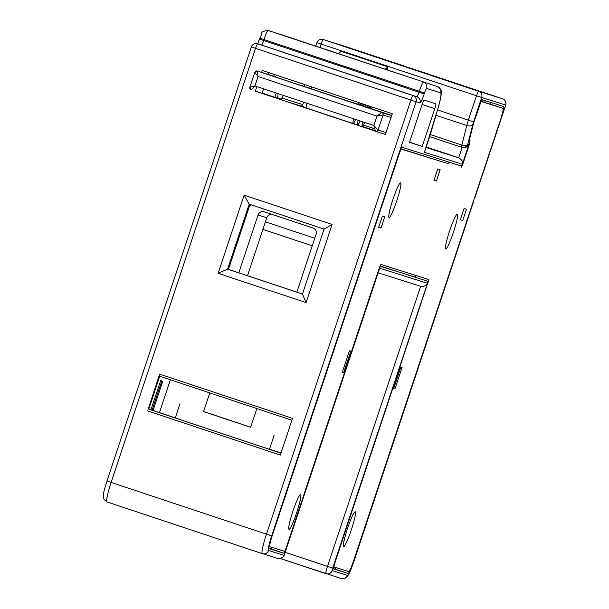 <?xml version="1.0" encoding="UTF-8"?>
<svg xmlns="http://www.w3.org/2000/svg" width="609" height="609" viewBox="0 0 609 609"><rect width="100%" height="100%" fill="white"/><g stroke="black" fill="none" stroke-linecap="round" stroke-linejoin="round"><path stroke-width="0.91" d="M482.374 101.642L483.12 100.028M485.244 100.698L484.871 102.434M490.61 104.253A10.916 1.195 108.4 0 0 490.74 102.434M333.176 568.555L335.011 569.133A12.903 1.416 108.4 0 0 336.252 567.672M380.069 266.019L427.762 281.289A4.963 0.548 108.4 0 1 426.711 286.161L334.311 563.934A4.963 0.548 108.4 0 0 333.26 568.806L348.112 573.495A12.903 1.416 108.4 0 0 353.54 561.673L473.871 200.627L353.745 561.742A14.882 1.637 -71.6 0 1 347.488 575.376L332.164 570.542L332.689 568.106L427.442 283.269C426.467 285.682 424.214 286.679 420.682 286.253L378.151 272.847M268.995 548.313L270.921 548.922A4.963 0.548 108.4 0 0 271.88 547.377M158.409 412.255L159.474 412.514L170.36 379.78M162.74 381.295L160.662 380.64L151.268 408.89L153.346 409.545L162.74 381.295M152.303 410.253L175.316 417.888L152.28 410.321M265.417 221.851L314.762 238.279M159.474 412.514L158.431 412.186M269.505 449.137L281.015 452.974L269.498 449.153M280.955 453.157L148.786 409.164L159.741 376.24M280.947 453.195L148.779 409.187M332.095 224.439L306.099 302.597L218.121 273.312L244.118 195.154L332.095 224.439L324.079 229.083L302.46 294.056L227.591 269.132L228.421 269.391L250.033 204.434M473.459 200.49L473.871 200.627M437.536 109.917L468.351 120.179L476.474 95.773A4.963 0.548 -71.6 0 1 478.56 91.228L502.554 98.787A4.963 0.548 -71.6 0 1 502.554 98.787L347.199 47.076A4.963 4.933 -72.5 0 0 347.122 47.053L347.122 47.053A4.963 4.933 -72.5 0 0 347.046 47.03M497.081 130.958L505.691 105.068A4.963 4.963 0 0 0 502.554 98.787A4.963 4.933 107.5 0 1 505.66 105.052L497.081 130.958L496.632 130.813M496.845 130.882L501.382 117.233A10.916 1.195 -71.6 0 0 503.689 106.514L481.46 99.503L473.284 123.574L468.58 142.262L469.333 142.498L468.496 146.396L463.487 161.461A4.963 0.548 108.4 0 1 461.401 166.006L401.78 147.211A4.963 0.548 -71.6 0 0 399.694 151.755L271.896 535.935A12.903 1.416 108.4 0 0 269.17 548.602L284.03 553.284A4.963 0.548 108.4 0 0 286.116 548.739L378.516 270.967A4.963 0.548 108.4 0 1 380.602 266.422L414.66 276.928M434.788 108.714A4.963 0.548 -71.6 0 0 435.831 103.85A4.963 0.548 -71.6 0 1 435.831 103.85L424.092 100.142A4.963 0.548 -71.6 0 0 422.007 104.687L409.476 142.354L422.258 146.381L434.788 108.714L422.075 104.489M427.442 283.269L379.666 268.204L379.323 269.231M261.497 45.028L257.546 43.779A4.963 4.963 0 0 0 251.35 46.946L106.948 481.034L111.135 482.435A19.846 2.177 108.4 0 0 106.94 501.923L262.296 553.634A19.846 2.177 -71.6 0 1 266.491 534.146L410.892 100.059A4.963 0.548 -71.6 0 1 412.978 95.514L257.622 43.802A4.963 4.933 107.5 0 0 257.546 43.779L257.546 43.779A4.963 4.933 107.5 0 0 251.372 46.954L255.536 48.347L111.135 482.435L266.491 534.146L271.69 535.874L416.092 101.787L420.035 103.028C420.712 100.074 419.67 97.988 416.921 96.762L412.978 95.514A4.963 4.933 107.5 0 1 416.092 101.787L255.536 48.347A4.963 0.548 -71.6 0 1 257.622 43.802L261.565 45.051A4.963 0.548 108.4 0 0 263.651 40.506L419.007 92.218A4.963 0.548 -71.6 0 1 416.921 96.762L261.565 45.051A4.963 4.933 -72.5 0 0 261.421 45.005M262.144 93.086L277.765 98.247L278.047 93.626M430.304 134.559L461.85 145.064A4.963 0.548 -71.6 0 0 461.599 147.264L429.665 136.629L461.599 147.256A4.963 4.933 -72.5 0 0 461.668 147.287L462.155 147.439C465.687 147.858 467.94 146.868 468.915 144.447L462.338 164.224C463 161.712 461.789 159.566 458.706 157.792L426.216 146.982M422.258 146.381L409.545 142.156M256.853 86.569L255.331 91.16L375.403 131.133M382.619 133.531L385.413 134.46L392.303 113.746L262.22 70.446L261.581 72.372M255.331 91.16L262.076 93.291L263.568 88.807M268.325 74.504L268.934 72.684M277.894 96.115L277.247 98.072M274.857 97.318L276.28 93.04M147.424 410.847L280.315 455.083L292.533 418.36L159.642 374.124L148.261 409.027M302.46 294.056L306.099 302.597M218.121 273.312L227.591 269.132L249.21 204.16L324.079 229.083M228.436 269.368L302.475 294.018M244.118 195.154L249.21 204.16M396.505 72.989A4.963 4.933 107.5 0 1 396.573 73.011L396.573 73.011A4.963 4.933 107.5 0 1 396.649 73.034L319.908 47.487A4.963 4.933 107.5 0 1 320.73 47.845M429.391 83.905A4.963 4.933 107.5 0 1 429.467 83.928L396.649 73.034A4.963 4.963 0 0 0 396.573 73.011L392.63 71.763A4.963 4.933 -72.5 0 0 392.592 71.755M424.77 151.238L437.901 108.547A22.822 2.505 108.4 0 0 440.611 92.865L426.604 88.45A4.963 0.548 108.4 0 0 424.519 92.994L424.207 93.938C422.235 99.655 420.849 102.685 420.035 103.028M288.575 37.058L290.097 37.537A27.786 3.053 108.4 0 0 290.097 37.537L268.135 30.473A9.927 1.089 -71.6 0 0 263.963 39.562L263.651 40.506L259.464 39.105L257.721 43.833M461.599 147.264A4.963 4.963 0 0 0 461.668 147.287L461.668 147.287A4.963 4.933 -72.5 0 0 467.841 144.112L472.759 124.579A4.963 0.548 -71.6 0 1 473.551 121.899L481.673 97.493L505.66 105.052M435.96 115.276L466.768 125.53L461.85 145.064A4.963 2.779 14.1 0 0 467.841 144.112L468.915 144.447M502.554 98.787L323.204 39.509A4.963 0.548 108.4 0 0 321.118 44.054L481.673 97.493A4.963 4.933 107.5 0 0 478.56 91.228L323.204 39.509A4.963 4.933 -72.5 0 0 323.128 39.486L323.128 39.486A4.963 4.933 -72.5 0 0 316.954 42.66L315.774 46.109M319.969 47.51L321.118 44.054L316.924 42.653A4.963 4.963 0 0 1 323.128 39.486L347.122 47.053A4.963 4.963 0 0 1 347.199 47.076M291.909 420.24L159.223 376.073L159.642 374.124M468.58 142.247L469.333 142.498M153.346 409.545L152.41 409.233L161.804 380.998M151.276 408.875L152.41 409.233M238.819 272.824L258.064 214.985A4.963 4.933 107.5 0 1 264.306 211.833L312.973 228.032A4.963 4.933 107.5 0 1 316.086 234.298L296.842 292.137M247.498 275.717L266.788 217.733A4.963 4.933 107.5 0 1 271.858 214.345M249.386 206.382A16.869 16.77 107.5 0 1 250.832 204.7M256.853 408.57L250.626 427.274L224.493 418.627L203.551 411.615L209.778 392.896M203.573 411.539L250.657 427.206M415.277 277.133A4.963 0.548 108.4 0 0 415.574 275.367M480.699 101.117L503.057 108.394A8.929 0.982 108.4 0 0 503.057 108.394L489.963 104.032M400.829 148.756L447.881 163.593A4.963 0.548 108.4 0 0 448.833 162.047M501.382 117.233L353.639 560.668A11.906 1.309 108.4 0 1 348.637 571.577L334.097 566.994A4.963 0.548 108.4 0 1 335.14 562.122L427.297 284.258M400.745 148.954L401.361 149.159A4.963 0.548 108.4 0 0 399.276 153.704L272.413 535.06A11.906 1.309 108.4 0 0 269.901 546.753L284.449 551.335A4.963 0.548 108.4 0 0 286.534 546.791L378.935 269.018A4.963 0.548 -71.6 0 1 381.021 264.473L428.591 279.47A4.963 0.548 -71.6 0 1 427.548 284.342M401.361 149.159L447.881 163.593M480.63 101.315L481.041 101.452L473.627 123.048L469.25 140.39L470.064 140.649L469.021 145.521L463.068 163.41A4.963 0.548 -71.6 0 1 460.983 167.955M481.041 101.452L503.057 108.394A8.929 0.982 108.4 0 1 501.177 117.164M474.997 197.346L496.921 131.43L496.48 131.293M449.609 230.956A18.361 2.017 108.4 0 0 445.735 248.982A18.361 2.017 108.4 0 0 453.454 232.166A18.361 2.017 108.4 0 0 457.329 214.14A18.361 2.017 108.4 0 0 449.609 230.956M392.919 199.554A18.361 2.017 108.4 0 0 389.044 217.58A18.361 2.017 108.4 0 0 396.764 200.764A18.361 2.017 108.4 0 0 400.638 182.746A18.361 2.017 108.4 0 0 392.919 199.554M292.876 511.339A18.361 2.017 108.4 0 0 289.001 529.366A18.361 2.017 108.4 0 0 296.72 512.55A18.361 2.017 108.4 0 0 300.595 494.523A18.361 2.017 108.4 0 0 292.876 511.339M466.479 209.222L464.088 208.468L460.328 219.773L462.718 220.527L466.479 209.222M402.115 367.356L400.867 366.961L393.658 388.618L394.906 389.014L402.115 367.356M440.147 169.713L437.757 168.959L433.996 180.256L436.387 181.01L440.147 169.713M350.799 351.18L349.452 350.754L342.243 372.411L343.598 372.837L350.799 351.18M378.638 227.302L381.028 228.055L384.789 216.758L382.399 216.005L378.638 227.302M347.511 528.566A18.361 2.017 108.4 0 0 343.636 546.593A18.361 2.017 108.4 0 0 351.355 529.777A18.361 2.017 108.4 0 0 355.23 511.75A18.361 2.017 108.4 0 0 347.511 528.566M269.368 449.297L280.993 453.058M280.985 453.081L269.391 449.229M462.718 220.527L460.343 219.735M394.906 389.014L393.665 388.603M343.598 372.837L342.25 372.388M436.387 181.01L434.011 180.218M381.028 228.055L378.653 227.264M273.837 76.239L274.415 74.504M375.197 130.684L362.401 126.428M306.16 107.702L300.907 105.951M281.061 99.351L277.765 98.255M363.421 125.043L374.588 128.758M308.892 88.168A7.94 0.868 -71.6 0 1 309.25 87.909A7.94 0.868 -71.6 0 1 309.387 88.328M303.602 102.137L302.78 104.596A1.987 1.972 107.5 0 1 300.283 105.852L279.615 99.336L300.313 105.859M279.615 99.336L282.317 98.14L283.246 95.354M304.835 84.628L304.18 86.592M387.195 69.966L387.91 66.891L341.124 51.316L338.437 53.744M387.91 66.891L385.231 69.319M370.599 106.522L369.967 108.265M364.662 122.455A11.906 1.309 -71.6 0 1 362.248 126.444A11.906 1.309 -71.6 0 1 362.713 121.808M366.961 107.321L367.509 105.494M366.055 105.007L365.392 106.826M360.117 120.947A11.906 1.309 -71.6 0 1 357.704 124.944A11.906 1.309 -71.6 0 1 358.168 120.3M362.393 105.875L362.964 103.979M361.51 103.492L360.817 105.38M355.58 119.433A11.906 1.309 -71.6 0 1 353.121 123.551A11.906 1.309 -71.6 0 1 353.608 118.778M357.826 104.436L358.419 102.464M359.165 102.715L358.579 104.672M360.071 105.144L360.764 103.248M363.71 104.23L363.147 106.118M364.639 106.59L365.309 104.763M368.255 105.745L367.714 107.557M369.237 108.037L369.876 106.278M371.642 108.79L372.213 107.062M391.739 115.451L257.333 71.032L258.056 76.513L254.927 85.93L249.804 87.338L251.068 89.866L254.927 85.93L373.781 125.492L375.54 131.3L385.428 134.422L375.57 131.308A1.987 1.972 107.5 0 0 378.044 130.044L386.045 132.564M302.391 85.709A1.987 1.972 107.5 0 1 303.259 86.288M373.462 109.369A1.987 1.972 107.5 0 1 373.523 109.384L285.88 80.502M391.694 115.588L381.805 112.467A1.987 1.972 107.5 0 1 383.053 114.972L376.918 116.075L381.805 112.467L257.333 71.032A1.987 1.972 -72.5 0 0 254.836 72.296L249.804 87.338M254.836 72.296L258.056 76.513L376.918 116.075L373.781 125.492L378.044 130.044L383.053 114.972L391.054 117.499M311.032 88.876L311.625 86.889M353.121 123.551L306.327 107.976A11.906 1.309 -71.6 0 1 306.814 103.203M341.246 578.527A4.963 4.933 -72.5 0 0 341.314 578.55L280.46 558.56L325.922 573.693A4.963 4.933 -72.5 0 0 332.164 570.542M312.25 245.823L262.905 229.395M473.901 200.643L353.776 561.749C349.642 573.328 349.536 572.734 347.754 575.886C346.422 576.571 348.287 578.36 341.314 578.55A4.963 4.933 -72.5 0 0 347.488 575.376M379.666 268.204L284.913 553.048L283.87 555.317L268.546 550.483A14.882 1.637 -71.6 0 1 271.69 535.874M462.338 164.224L424.427 152.273M277.62 558.468A4.963 4.933 -72.5 0 0 283.87 555.317M379.521 268.729L284.943 553.056C284.662 556.55 282.241 558.362 277.696 558.491L262.296 553.634A19.846 2.177 -71.6 0 1 262.296 553.634A4.963 4.933 -72.5 0 0 268.546 550.483M106.948 481.034C103.324 492.757 103.766 492.346 103.309 495.932C103.979 497.256 101.36 497.599 106.94 501.923A19.846 2.177 108.4 0 0 106.948 501.923L262.296 553.634M325.922 573.693A7.445 0.815 -71.6 0 1 327.49 566.385L420.682 286.253M332.689 568.106L285.187 552.31M424.207 93.938L419.007 92.218L419.319 91.274L259.777 38.161C263.324 32.856 258.68 31.721 268.067 30.45A4.963 4.933 107.5 0 1 268.135 30.473L396.649 73.034M259.495 39.113L259.807 38.169M281.99 34.842A4.963 4.933 107.5 0 1 282.142 34.888L282.142 34.888A27.786 3.053 -71.6 0 1 282.15 34.896L290.097 37.537A4.963 4.933 -72.5 0 1 290.562 37.72L290.097 37.537M426.049 147.5L458.706 157.792L462.155 147.439M429.467 83.928A4.963 4.933 107.5 0 1 429.543 83.951A27.786 3.053 -71.6 0 1 429.543 83.958A27.786 3.053 -71.6 0 1 429.551 83.958L437.498 86.6A4.963 4.933 -72.5 0 1 440.611 92.865M426.604 88.45A4.963 4.933 -72.5 0 0 423.491 82.185A9.927 1.089 108.4 0 0 419.319 91.274L424.519 92.994M320.737 47.852A4.963 4.963 0 0 0 319.908 47.487L288.559 37.05M392.706 71.786A4.963 4.933 -72.5 0 0 392.63 71.763L316.056 46.276M473.551 121.899L468.351 120.179A9.927 1.089 -71.6 0 0 466.768 125.53A4.963 2.779 14.1 0 0 472.759 124.579M270.921 548.922L284.03 553.284M379.986 266.209L380.602 266.422M348.112 573.495L335.011 569.133M266.788 217.733L258.064 214.985M269.087 546.479L269.901 546.753L269.087 546.479M302.78 104.596L282.317 98.14M249.827 87.361A1.987 1.972 -72.5 0 0 251.075 89.866M268.067 30.45L282.066 34.865M424.625 151.763L429.916 135.876A4.963 4.963 0 0 0 429.962 135.708L437.985 108.387C440.086 101.3 441.182 96.032 441.274 92.583C442.126 91.175 440.87 89.18 437.498 86.6M319.908 47.487L288.567 37.058M175.285 417.98L180.005 403.782M269.467 449.252L274.172 435.108M275.694 76.825L257.31 71.025L254.806 72.304M357.704 124.944L353.342 123.49"/></g></svg>
